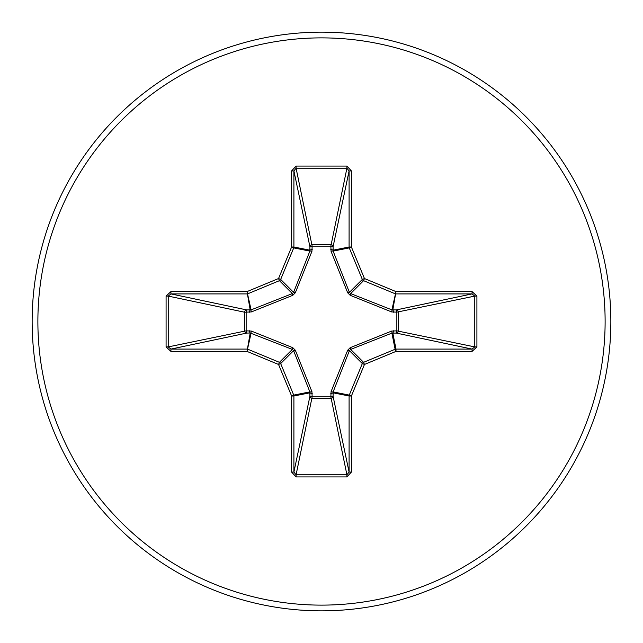 <?xml version="1.0" encoding="UTF-8"?>
<svg xmlns="http://www.w3.org/2000/svg" width="643" height="643" viewBox="0 0 643 643"><rect width="100%" height="100%" fill="white"/><g stroke="black" fill="none" stroke-linecap="round" stroke-linejoin="round"><path stroke-width="0.96" d="M393.387 330.767A2.315 0.595 -88.7 0 1 392.793 332.994L395.992 349.093L395.992 351.399L395.107 349.27A2.315 2.307 -11.2 0 1 395.992 349.093L472.066 349.093L474.775 346.907L476.913 346.907L472.066 351.399L395.992 351.399L364.46 364.46L351.399 395.992L351.399 472.066L346.907 476.913L296.093 476.913L291.601 472.066L291.601 395.992L278.54 364.46L247.008 351.399L250.207 332.994L246.743 333.074A2.315 2.13 78.1 0 1 244.605 330.775L244.605 312.225A2.315 2.13 101.9 0 1 246.743 309.926A2.315 0.595 -88.7 0 0 246.148 312.152L246.148 330.848L251.389 331.081L292.782 347.678L295.322 350.218L311.919 391.611L312.152 396.852L330.848 396.852L331.081 391.611L347.678 350.218L350.218 347.678L391.611 331.081L396.852 330.848L396.852 312.152L391.611 311.919L350.218 295.322L347.678 292.782L331.081 251.389L330.848 246.148L312.152 246.148L311.919 251.389L295.322 292.782L292.782 295.322L251.389 311.919L244.605 312.225L168.225 296.093L168.225 346.907L170.934 349.093L247.008 349.093A2.315 2.307 11.2 0 1 247.893 349.27L279.424 362.33A2.315 2.307 45 0 1 280.669 363.576L293.73 395.107L309.87 391.9L293.594 350.652L292.348 349.406L250.207 332.994A2.315 0.595 88.7 0 1 249.613 330.767M251.389 331.081A2.315 0.53 111.3 0 0 251.1 333.13L247.008 351.399L170.934 351.399L170.934 349.093L246.743 333.074A2.315 0.595 88.7 0 1 246.148 330.848L168.225 346.907L166.087 346.907L166.087 296.093L170.934 291.601L170.934 293.907L168.225 296.093L166.087 296.093M472.066 351.399L472.066 349.093L396.257 333.074A2.315 0.595 -88.7 0 0 396.852 330.848L474.775 346.907L474.775 296.093L396.852 312.152A2.315 0.595 88.7 0 0 396.257 309.926A2.315 2.13 -101.9 0 1 398.395 312.225L398.395 330.775A2.315 2.13 -78.1 0 1 396.257 333.074L391.9 333.13L350.652 349.406L349.406 350.652L333.13 391.9L333.074 396.257A2.315 2.13 -11.9 0 1 330.775 398.395L312.225 398.395A2.315 2.13 11.9 0 1 309.926 396.257A2.315 0.595 -178.7 0 0 312.152 396.852L296.093 474.775L346.907 474.775L349.093 472.066L349.093 395.992L332.994 392.793A2.315 0.595 -1.3 0 1 330.767 393.387M351.399 472.066L349.093 472.066L333.074 396.257A2.315 0.595 -1.3 0 1 330.848 396.852L346.907 474.775L346.907 476.913M321.5 610.85A289.35 289.35 0 0 0 610.85 321.5A289.35 289.35 0 0 0 321.5 32.15A289.35 289.35 0 0 0 32.15 321.5A289.35 289.35 0 0 0 321.5 610.85A289.35 289.35 0 0 0 610.85 321.5A289.35 289.35 0 0 0 321.5 32.15M330.767 249.613A2.315 0.595 -178.7 0 1 332.994 250.207L349.093 247.008L349.093 170.934L346.907 168.225L296.093 168.225L293.907 170.934L291.601 170.934L296.093 166.087L346.907 166.087L351.399 170.934L351.399 247.008L364.46 278.54L395.992 291.601L472.066 291.601L476.913 296.093L476.913 346.907M170.934 351.399L166.087 346.907M311.919 251.389A2.315 0.53 21.3 0 0 309.87 251.1L293.73 247.893L280.669 279.424A2.315 2.307 135 0 1 279.424 280.669L247.893 293.73A2.315 2.307 168.8 0 1 247.008 293.907L170.934 293.907L246.743 309.926L251.1 309.87L292.348 293.594L293.594 292.348L309.87 251.1L309.926 246.743A2.315 2.13 168.1 0 1 312.225 244.605L330.775 244.605A2.315 2.13 -168.1 0 1 333.074 246.743L333.13 251.1L349.406 292.348L350.652 293.594L391.9 309.87L396.257 309.926L472.066 293.907L472.066 291.601M476.913 296.093L474.775 296.093L472.066 293.907L395.992 293.907A2.315 2.307 -168.8 0 1 395.107 293.73L363.576 280.669A2.315 2.307 -135 0 1 362.33 279.424L364.46 278.54L363.576 280.669L350.652 293.594L350.218 295.322M350.218 347.678L350.652 349.406L363.576 362.33L364.46 364.46L362.33 363.576A2.315 2.307 -45 0 1 363.576 362.33L395.107 349.27L391.9 333.13A2.315 0.53 -111.3 0 0 391.611 331.081M291.601 472.066L293.907 472.066L296.093 474.775L296.093 476.913M312.233 393.387A2.315 0.595 -178.7 0 1 310.006 392.793L293.907 395.992L293.907 472.066L309.926 396.257L309.87 391.9A2.315 0.53 158.7 0 0 311.919 391.611M331.081 391.611A2.315 0.53 21.3 0 0 333.13 391.9L349.27 395.107A2.315 2.307 -78.8 0 0 349.093 395.992L351.399 395.992L349.27 395.107L362.33 363.576L349.406 350.652L347.678 350.218M393.387 312.233A2.315 0.595 88.7 0 0 392.793 310.006L395.992 291.601L391.9 309.87A2.315 0.53 111.3 0 1 391.611 311.919M292.782 347.678L292.348 349.406L279.424 362.33L278.54 364.46L280.669 363.576L293.594 350.652L295.322 350.218M347.678 292.782L349.406 292.348L362.33 279.424L349.27 247.893L351.399 247.008L349.093 247.008A2.315 2.307 -101.2 0 0 349.27 247.893L333.13 251.1A2.315 0.53 158.7 0 0 331.081 251.389M346.907 166.087L346.907 168.225L330.848 246.148A2.315 0.595 -178.7 0 1 333.074 246.743L349.093 170.934L351.399 170.934M296.093 166.087L296.093 168.225L312.152 246.148A2.315 0.595 -1.3 0 0 309.926 246.743L293.907 170.934L293.907 247.008L310.006 250.207A2.315 0.595 -1.3 0 1 312.233 249.613M251.389 311.919A2.315 0.53 -111.3 0 1 251.1 309.87L247.008 291.601L250.207 310.006A2.315 0.595 -88.7 0 0 249.613 312.233M295.322 292.782L293.594 292.348L280.669 279.424L278.54 278.54L291.601 247.008L291.601 170.934M170.934 291.601L247.008 291.601L278.54 278.54L279.424 280.669L292.348 293.594L292.782 295.322M291.601 395.992L293.73 395.107A2.315 2.307 78.8 0 1 293.907 395.992L291.601 395.992M293.73 247.893L291.601 247.008L293.907 247.008A2.315 2.307 101.2 0 1 293.73 247.893M321.5 605.119A283.619 283.619 0 0 0 605.119 321.5A283.619 283.619 0 0 0 321.5 37.881A283.619 283.619 0 0 0 37.881 321.5A283.619 283.619 0 0 0 321.5 605.119"/></g></svg>
